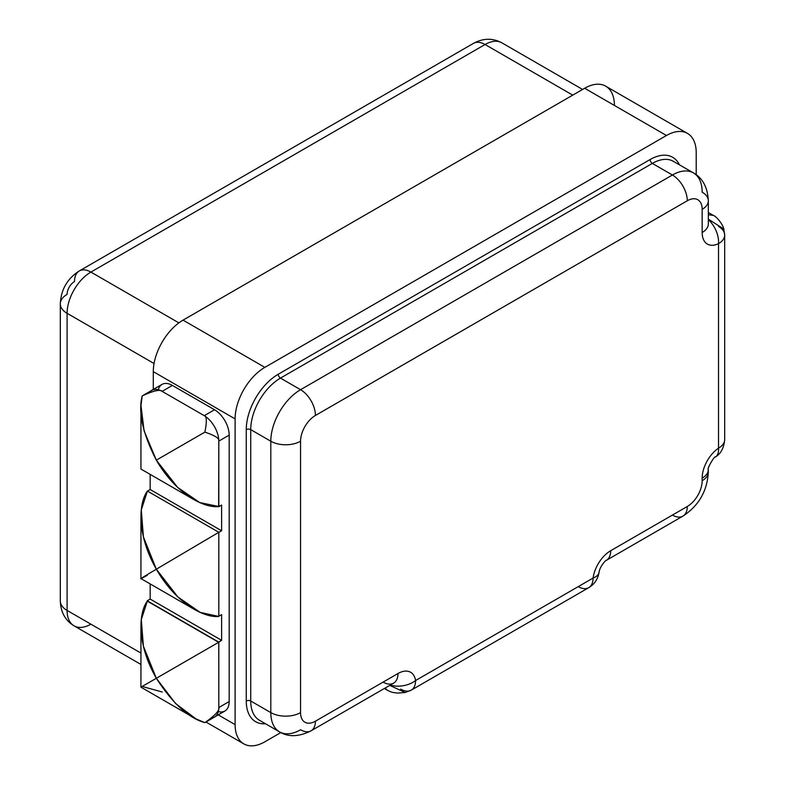 <?xml version="1.0" encoding="UTF-8"?>
<svg xmlns="http://www.w3.org/2000/svg" width="785" height="785" viewBox="0 0 785 785"><rect width="100%" height="100%" fill="white"/><g stroke="black" fill="none" stroke-linecap="round" stroke-linejoin="round"><path stroke-width="1.18" d="M582.617 89.451L501.89 42.841C492.686 37.916 483.217 38.092 473.492 43.361A23.138 13.355 60 0 1 485.061 44.509A33.657 19.429 -60 0 1 501.89 42.841A33.657 19.429 120 0 0 485.061 44.509A23.138 13.355 -120 0 0 473.492 43.361L79.324 270.933A23.138 13.355 60 0 1 90.893 272.081A23.138 13.355 -120 0 0 79.324 270.933A23.138 13.355 -120 0 0 74.526 281.53A10.519 6.074 120 0 0 67.088 294.404A23.138 13.355 0 0 0 60.317 303.854A23.138 13.355 0 0 0 67.088 313.303L67.088 610.436A33.657 19.429 120 0 0 74.065 625.841A33.657 19.429 120 0 0 90.893 624.173M60.317 600.986A23.138 13.355 0 0 0 67.088 610.436A23.138 13.355 180 0 1 60.317 600.986C60.71 612.221 65.292 620.513 74.065 625.841A33.657 19.429 -60 0 1 67.088 610.436L140.937 653.071L67.088 610.436L67.088 313.303A23.138 13.355 180 0 1 60.317 303.854L60.317 600.986M90.893 272.081A33.657 19.429 120 0 0 67.088 313.303A33.657 19.429 -60 0 1 90.893 272.081L178.882 322.88L90.893 272.081L485.061 44.509L90.893 272.081M572.756 95.142L485.061 44.509L572.756 95.142M614.41 105.445A42.066 24.286 120 0 0 584.658 88.263L183.052 320.133A42.066 24.286 120 0 0 153.301 371.658L153.301 389.438L153.301 371.658A42.066 24.286 -60 0 1 183.052 320.133L264.859 367.37A42.066 24.286 120 0 0 235.107 418.896L153.301 371.658L235.107 418.896L235.107 724.614A42.066 24.286 120 0 0 243.821 743.876A42.066 24.286 120 0 0 264.859 741.796L280.834 732.562L264.859 741.796A42.066 24.286 120 0 1 235.107 724.614L235.107 418.896A42.066 24.286 120 0 1 264.859 367.37L666.465 135.501L584.658 88.263A42.066 24.286 -60 0 1 605.696 86.183L687.503 133.421A42.066 24.286 120 0 0 666.465 135.501L584.658 88.263L183.052 320.133L264.859 367.37L666.465 135.501A42.066 24.286 120 0 1 696.216 152.673A42.066 24.286 120 0 0 687.503 133.421M696.216 152.673L696.216 174.741L696.216 152.673M672.411 515.078A21.038 12.148 -120 0 0 682.93 516.118A21.038 12.148 -120 0 0 687.287 506.492A21.038 12.148 120 0 0 702.163 480.724A21.038 12.148 0 0 0 708.325 472.138A21.038 12.148 180 0 1 702.163 480.724L702.163 478.153A21.038 12.148 0 0 0 708.325 469.567A21.038 12.148 180 0 1 702.163 478.153A25.238 14.572 -60 0 1 718.53 448.166L718.53 243.635A25.238 14.572 -60 0 1 702.163 232.537L702.163 209.35A21.038 12.148 120 0 0 687.287 200.764L315.433 415.461A21.038 12.148 120 0 0 300.557 441.219L300.557 712.594A21.038 12.148 120 0 0 315.433 721.179L397.985 673.52A25.238 14.572 -60 0 1 415.579 680.536L593.087 578.054A21.038 9.95 7.7 0 0 599.063 572.275A21.038 9.95 -172.3 0 1 593.087 578.054A25.238 14.572 -60 0 1 610.691 550.717L687.287 506.492A21.038 12.148 120 0 0 702.163 480.724L702.163 478.153A25.238 14.572 -60 0 1 718.53 448.166A21.038 11.088 56 0 1 715.41 457.017A21.038 11.088 -124 0 0 718.53 448.166A21.038 12.148 0 0 0 724.683 439.58A21.038 12.148 180 0 1 718.53 448.166L718.53 243.635A21.038 12.148 0 0 0 724.683 235.049A21.038 12.148 0 0 0 718.53 226.463M610.691 550.717A21.038 12.148 60 0 1 606.334 560.343A21.038 12.148 -120 0 0 610.691 550.717L687.287 506.492A21.038 12.148 60 0 1 682.93 516.118C698.768 505.717 707.236 491.057 708.325 472.138L708.325 469.567C706.5 469.646 714.654 455.31 715.41 457.017C720.875 453.671 723.966 447.862 724.683 439.58L724.683 235.049A21.038 12.148 180 0 1 718.53 243.635A25.238 14.572 -60 0 1 702.163 232.537L702.163 209.35A21.038 12.148 120 0 0 687.287 200.764L315.433 415.461A21.038 12.148 120 0 0 300.557 441.219L300.557 712.594A21.038 12.148 120 0 0 315.433 721.179L397.985 673.52A21.038 12.148 60 0 1 393.628 683.146A21.038 12.148 -120 0 0 397.985 673.52A25.238 14.572 -60 0 1 415.579 680.536L593.087 578.054A25.238 14.572 -60 0 1 610.691 550.717M593.087 578.054A21.038 12.148 60 0 1 588.73 587.68A21.038 12.148 -120 0 0 593.087 578.054M400.703 689.122A21.038 12.148 -120 0 0 411.222 690.162A21.038 12.148 -120 0 0 415.579 680.536A21.038 14.002 170.9 0 1 390.282 685.079A21.038 14.002 -9.1 0 0 415.579 680.536A21.038 12.148 60 0 1 411.222 690.162L588.73 587.68C594.402 584.364 597.836 579.232 599.063 572.275L599.063 572.275C599.809 566.103 606.569 559.312 606.334 560.343L682.93 516.118M218.23 714.87L235.107 724.614L218.23 714.87M158.246 389.762A20.704 11.952 60 0 1 172.376 385.425L214.54 409.76A20.704 11.952 60 0 1 229.181 435.125L229.181 701.545A20.704 11.952 60 0 1 218.308 711.602M265.507 723.76A45.226 26.111 -60 0 1 246.264 701.005L246.264 429.63A45.226 26.111 -60 0 1 278.243 374.239L650.108 159.541A45.226 26.111 -60 0 1 679.437 164.83A45.226 26.111 120 0 0 650.108 159.541L278.243 374.239A45.226 26.111 120 0 0 246.264 429.63L246.264 701.005A45.226 26.111 120 0 0 265.507 723.76M311.076 730.815C298.918 736.899 288.399 737.252 279.519 731.856A42.066 24.286 -60 0 1 270.805 712.594A42.066 24.286 120 0 0 279.519 731.856A42.066 24.286 120 0 0 300.557 729.765A21.038 12.148 -120 0 0 311.076 730.815A21.038 12.148 -120 0 0 315.433 721.179A21.038 12.148 60 0 1 311.076 730.815L393.628 683.146A21.038 12.148 -120 0 1 383.109 682.106M270.805 712.594A21.038 12.148 0 0 0 300.557 712.594A21.038 12.148 180 0 1 270.805 712.594L270.805 441.219A21.038 12.148 0 0 0 300.557 441.219A21.038 12.148 180 0 1 270.805 441.219L270.805 712.594L250.729 701.005L250.729 429.63L270.805 441.219L250.729 429.63A3.16 1.825 -0 0 0 246.264 429.63A3.16 1.825 180 0 1 250.729 429.63A42.066 24.286 -60 0 1 280.471 378.105A3.16 1.825 60 0 1 278.243 374.239A3.16 1.825 -120 0 0 280.471 378.105L300.557 389.694A42.066 24.286 120 0 0 270.805 441.219A42.066 24.286 -60 0 1 300.557 389.694A21.038 12.148 60 0 1 315.433 415.461A21.038 12.148 -120 0 0 300.557 389.694L672.411 175.006A21.038 12.148 60 0 1 687.287 200.764A21.038 12.148 -120 0 0 672.411 175.006L300.557 389.694L280.471 378.105L652.335 163.408L672.411 175.006L652.335 163.408A3.16 1.825 60 0 1 650.108 159.541A3.16 1.825 -120 0 0 652.335 163.408A42.066 24.286 -60 0 1 673.373 161.327A42.066 24.286 -60 0 0 652.335 163.408L280.471 378.105A42.066 24.286 -60 0 0 250.729 429.63L250.729 701.005L270.805 712.594M259.442 720.257A42.066 24.286 -60 0 1 250.729 701.005A3.16 1.825 0 0 0 246.264 701.005A3.16 1.825 180 0 1 250.729 701.005A42.066 24.286 -60 0 0 259.442 720.257L279.519 731.856M693.449 172.916C702.673 178.107 707.628 187.389 708.325 200.764A21.038 12.148 180 0 1 702.163 209.35A21.038 12.148 0 0 0 708.325 200.764A21.038 12.148 0 0 0 702.163 192.178A42.066 24.286 120 0 0 693.449 172.916A42.066 24.286 120 0 0 672.411 175.006A42.066 24.286 -60 0 1 693.449 172.916L673.373 161.327M708.325 224.029L708.325 223.951A21.038 12.148 180 0 1 702.163 232.537A21.038 12.148 0 0 0 708.325 223.951L708.325 200.764M708.325 219.712A21.038 13.119 64.3 0 1 718.53 243.635A21.038 13.119 -115.7 0 0 708.325 219.712M708.325 219.152L723.799 229.004L708.325 219.152M713.388 215.443L708.325 214.707L713.408 215.453L708.325 212.519M411.222 690.162L405.148 692.507L389.743 685.393L405.158 692.507L397.74 693.086C391.558 692.36 391.843 692.39 387.201 690.162L384.336 688.514M385.092 688.082L387.201 690.162L385.092 688.082M204.856 722.651L214.452 717.107A21.038 12.148 60 0 0 218.809 707.481C219.839 710.327 215.188 715.38 204.856 722.651L195.956 718.874L175.595 703.546L156.333 678.279L142.173 686.463L218.809 642.208L218.809 707.481C219.839 710.327 215.188 715.38 204.856 722.651C188.675 718.118 172.504 703.331 156.333 678.279L143.39 646.192L141.3 619.551L147.325 601.133L218.642 642.307L156.333 678.279C136.649 644.043 138.533 612.771 147.325 601.133L218.642 642.307L147.197 600.79L150.17 599.073L150.17 583.922L150.17 599.073L221.615 640.324L218.642 642.042L147.197 600.79L150.17 599.073L221.615 640.324L221.615 614.626L218.809 616.245L221.615 614.626L221.615 640.324L218.642 642.307A52.585 30.36 -60 0 1 218.77 642.189L218.809 707.481A21.038 12.148 60 0 1 211.42 718.049M147.462 491.096L150.17 489.526L150.17 474.375L150.17 489.526L221.615 530.778L218.809 532.397L221.615 530.778L221.615 505.079L221.615 530.778L150.17 489.526L147.462 491.096M154.851 389.458L154.724 389.527A20.704 11.952 -120 0 0 151.485 390.479A20.704 11.952 -120 0 0 150.632 391.058A20.704 11.952 -120 0 1 154.724 389.527L154.851 389.458A21.038 12.148 60 0 1 162.289 391.45L203.933 415.491A21.038 12.148 60 0 1 218.809 441.258L218.642 506.796L221.615 505.079L218.642 506.531C204.169 508.317 176.134 494.314 156.333 460.147L177.645 487.406L199.675 502.537L218.809 506.521L218.809 441.258C219.82 438.589 215.168 435.547 204.856 432.142L156.333 460.147C142.733 433.624 138.003 412.223 142.173 395.944L140.986 405.541L144.087 430.837L156.333 460.147L204.856 432.142C207.054 421.476 206.749 415.932 203.933 415.491C206.749 415.932 207.054 421.476 204.856 432.142C215.168 435.547 219.82 438.589 218.809 441.258A21.038 12.148 60 0 0 203.933 415.491L162.289 391.45C160.307 389.134 153.595 390.636 142.173 395.944C153.595 390.636 160.307 389.134 162.289 391.45A21.038 12.148 60 0 0 154.851 389.458M151.485 390.479L162.024 384.395A20.704 11.952 60 0 1 172.376 385.425L162.112 391.352L172.376 385.425L214.54 409.76A20.704 11.952 60 0 1 229.181 435.125L218.809 441.111L229.181 435.125L229.181 701.545A20.704 11.952 60 0 1 224.893 711.024L214.482 717.039M218.809 707.53L229.181 701.545L218.809 707.53M147.413 491.067L218.809 532.289L218.809 616.451C204.237 618.021 176.134 603.675 156.333 569.213C139.053 579.477 136.08 581.479 147.413 575.228C136.08 581.479 139.053 579.477 156.333 569.213C136.639 534.693 138.503 503.048 147.413 491.067L141.29 509.946L143.4 536.891L156.333 569.213L218.809 532.289L156.333 569.213L177.91 597.002L200.185 612.388L218.809 616.451L218.809 532.289L147.413 491.067M142.173 686.463L162.289 692.017M149.336 392.588A21.038 12.148 60 0 1 154.724 389.527A21.038 12.148 60 0 0 151.642 390.479L142.173 395.944M204.277 415.697L214.54 409.76L204.277 415.697M578.211 586.64A21.038 12.148 -120 0 0 588.73 587.68M154.056 363.514L67.088 313.303L154.056 363.514M79.324 270.933C67.304 278.626 60.965 289.596 60.317 303.854M243.821 743.876L205.955 722.014M713.398 215.443C716.666 216.424 723.113 224.863 723.79 228.984L724.683 235.049M140.937 626.45L140.937 687.169L193.522 717.529M140.937 516.903L140.937 578.584L194.111 609.288M140.937 408.318L140.937 469.047L193.522 499.407M140.937 664.453L74.065 625.841"/></g></svg>
